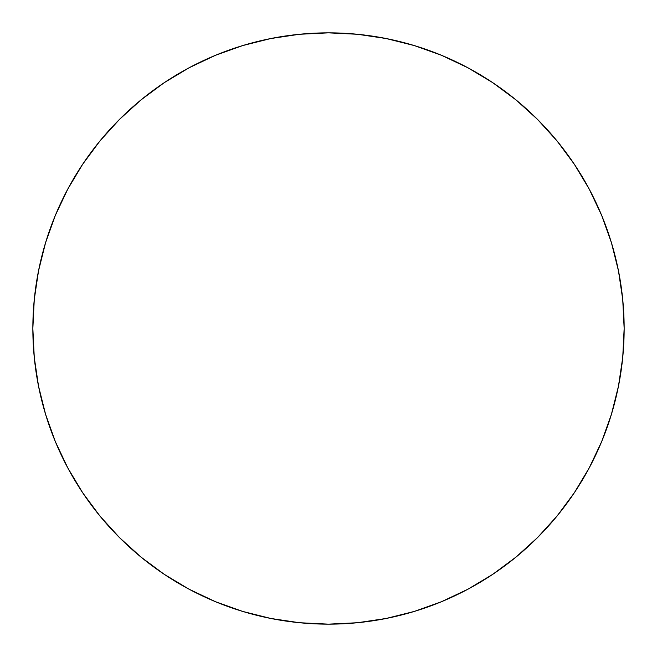 <?xml version="1.0" encoding="UTF-8"?>
<svg xmlns="http://www.w3.org/2000/svg" width="657" height="657" viewBox="0 0 657 657"><rect width="100%" height="100%" fill="white"/><g stroke="black" fill="none" stroke-linecap="round" stroke-linejoin="round"><path stroke-width="0.99" d="M624.15 328.5A295.65 295.65 0 0 1 328.5 624.15A295.65 295.65 0 0 1 32.85 328.5A295.65 295.65 0 0 1 328.5 32.85A295.65 295.65 0 0 1 624.15 328.5L622.729 299.518L618.467 270.824L611.421 242.679L601.648 215.356L589.239 189.134L574.325 164.242L557.037 140.943L537.557 119.443L516.057 99.963L492.758 82.675L467.866 67.761L441.644 55.352L414.321 45.579L386.176 38.533L357.482 34.271L328.5 32.85L299.518 34.271L270.824 38.533L242.679 45.579L215.356 55.352L189.134 67.761L164.242 82.675L140.943 99.963L119.443 119.443L99.963 140.943L82.675 164.242L67.761 189.134L55.352 215.356L45.579 242.679L38.533 270.824L34.271 299.518L32.85 328.5L34.271 357.482L38.533 386.176L45.579 414.321L55.352 441.644L67.761 467.866L82.675 492.758L99.963 516.057L119.443 537.557L140.943 557.037L164.242 574.325L189.134 589.239L215.356 601.648L242.679 611.421L270.824 618.467L299.518 622.729L328.5 624.15L357.482 622.729L386.176 618.467L414.321 611.421L441.644 601.648L467.866 589.239L492.758 574.325L516.057 557.037L537.557 537.557L557.037 516.057L574.325 492.758L589.239 467.866L601.648 441.644L611.421 414.321L618.467 386.176L622.729 357.482L624.15 328.5M45.579 414.321L55.352 441.644M164.242 574.325L189.134 589.239M414.321 611.421L441.644 601.648M574.325 492.758L589.239 467.866M611.421 242.679L601.648 215.356M492.758 82.675L467.866 67.761M242.679 45.579L215.356 55.352M82.675 164.242L67.761 189.134"/></g></svg>
